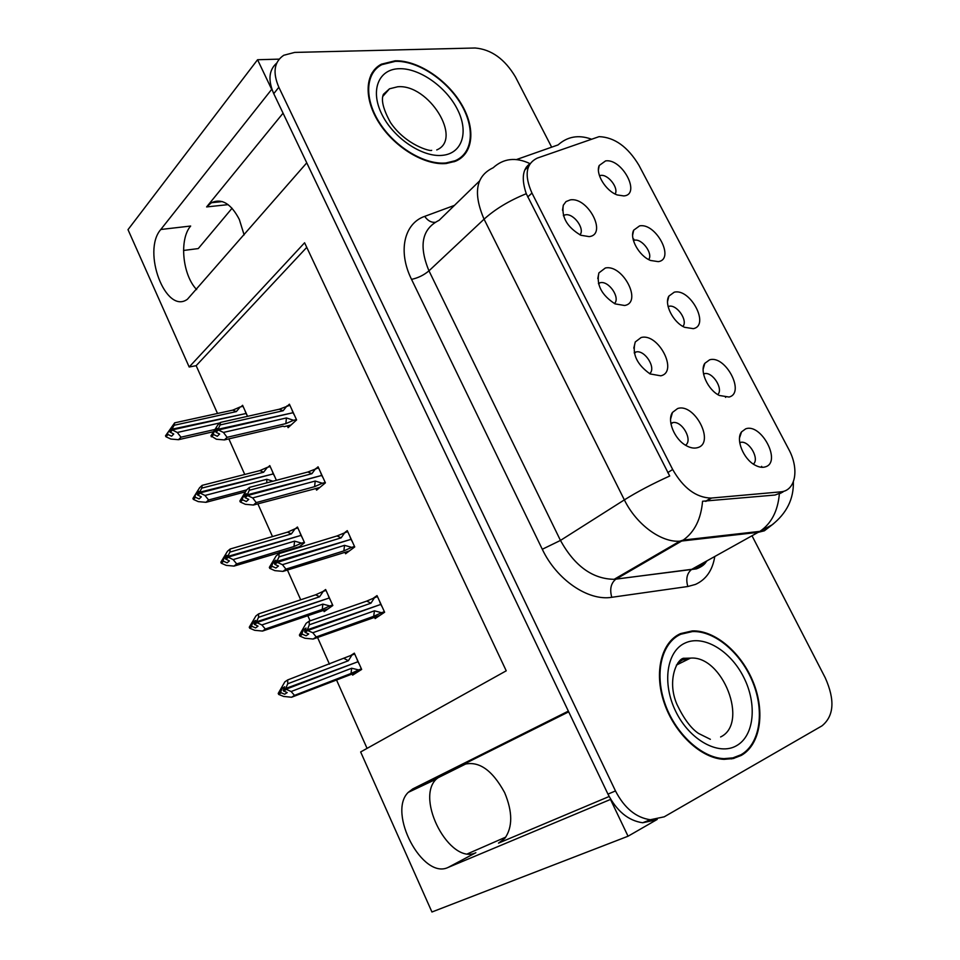 <?xml version="1.0" encoding="UTF-8"?>
<svg xmlns="http://www.w3.org/2000/svg" width="960" height="960" viewBox="0 0 960 960"><rect width="100%" height="100%" fill="white"/><g stroke="black" fill="none" stroke-linecap="round" stroke-linejoin="round"><path stroke-width="1.44" d="M568.692 711.84L462.588 764.82C477.864 759.972 491.88 769.248 504.636 792.624C512.688 811.932 512.736 827.196 504.792 838.416L498.516 843.12L609.144 796.5M244.128 234.924L239.328 219.48C231.084 203.652 221.796 198.06 211.452 202.716L206.616 206.928L228.12 204.636M682.908 326.412C688.212 320.64 676.848 304.188 669.012 306.288L668.112 306.552M674.232 292.2L668.892 296.1C663.864 303.96 673.068 322.344 684.6 327.3L693.288 328.656C710.172 325.584 690.372 287.952 674.232 292.2M649.62 373.668C656.58 368.34 645.072 349.812 636.132 351.924L634.236 352.596M641.076 337.548L635.268 341.964C631.884 353.844 636.828 364.512 650.1 373.932L660.756 375.816C678.732 372.024 658.296 332.556 641.076 337.548M717.78 394.584C723.648 389.112 712.812 371.82 704.652 373.596L703.536 373.884M709.596 359.832L704.844 363.312C699.288 370.98 707.82 389.988 719.388 395.484L729.036 397.032C745.644 393.108 725.46 354.732 709.596 359.832M753.372 464.112C759.72 458.952 749.436 440.844 741.012 442.272L739.716 442.548M745.668 428.856L741.564 431.856C735.468 439.308 743.352 459.036 754.968 465.096C758.916 467.268 762.432 467.844 765.516 466.812C781.848 462 761.244 422.844 745.668 428.856M648.696 259.572C653.28 253.692 642.096 238.452 634.5 240.216L633.432 240.504M639.576 225.9L633.696 230.172C629.184 238.2 639.096 256.068 650.58 260.472L658.26 261.636C675.384 259.38 655.968 222.48 639.576 225.9M615.144 194.016C618.948 188.088 608.124 174.096 600.744 175.416L599.472 175.728M605.604 160.896L599.232 165.48C595.2 173.664 605.856 191.112 617.292 194.964L623.916 195.936C641.268 194.472 622.236 158.28 605.604 160.896M579.948 234.864C585.276 229.056 573.72 213.12 565.428 214.812L563.388 215.484M570.276 199.896L566.016 201.576L563.316 205.2C561.384 217.224 567.228 227.232 580.836 235.26L589.164 236.616C607.656 234.588 588.024 196.704 570.276 199.896M614.436 303.564C620.664 297.9 608.784 280.5 600.216 282.708L598.428 283.356M605.316 268.02L598.896 272.904C596.244 284.856 601.632 295.176 615.06 303.876L624.588 305.496C642.828 302.604 622.8 263.94 605.316 268.02M685.524 445.224C693.072 440.316 682.284 420.84 672.996 422.544L670.836 423.228M677.592 408.552L672.48 412.416C666.792 420.396 674.388 439.164 685.992 445.5C690.312 447.96 694.212 448.668 697.68 447.624C715.392 442.884 694.524 402.6 677.592 408.552M378.948 66.444L376.944 67.176M599.1 136.644L537.312 158.1C525.9 163.644 524.112 175.296 531.96 193.068L672.672 469.488C683.244 488.004 695.988 497.532 710.892 498.096L780.504 491.88C795.756 491.016 799.56 468.96 788.64 449.1L638.916 165.24C627.792 146.784 614.508 137.256 599.1 136.644M279.156 59.136L257.556 59.736L271.692 89.352L160.8 229.488C141.636 251.208 165.804 315.132 187.428 299.256L306.756 162.852L568.356 711.12L412.752 788.916L408.228 792.384C387.204 812.46 422.508 879.984 448.116 867.432L610.488 799.44L628.044 836.22L657.228 819.42M160.8 229.488L190.668 226.032C179.004 239.28 182.496 275.064 196.644 289.572M628.044 836.22L431.94 912L360.648 751.956L506.232 670.812L304.596 242.772L189.18 367.008L128.004 229.656L257.556 59.736M437.232 778.164L466.956 763.38M505.812 837.096L467.58 853.8M183.528 250.464L198.252 248.58L232.068 208.248M306.756 247.368L196.164 365.676L217.512 413.472M228.852 438.864L244.752 474.468M257.856 503.82L272.484 536.568M279.492 552.264L279.972 553.344M287.412 570L300.708 599.796M307.716 615.48L310.104 620.832M317.544 637.476L329.46 664.176M336.468 679.848L367.068 748.38M196.164 365.676L189.18 367.008M633.66 238.956L634.332 240.252M323.568 610.392L324.144 611.652L332.832 605.496L325.632 589.524L322.932 591.48M297.996 547.848L304.524 542.7L297.456 527.016L295.38 528.684M295.5 547.884L295.788 548.52M276.396 480.3L269.784 465.612L268.056 467.16M247.56 416.328L242.592 405.288L241.092 406.752M352.152 674.028L352.644 675.12L361.656 669.432L354.324 653.16L350.256 655.812M344.952 552.336L345.6 553.764L354.732 546.936L347.268 530.628L344.904 532.44L341.148 537.84L278.988 556.896L276.912 561.396L349.548 539.772M315.864 488.532L316.596 490.14L325.404 482.844L318.072 466.824L316.14 468.468M287.316 425.928L288.108 427.668L296.604 419.916L289.404 404.196L287.76 405.732M374.58 617.316L375.156 618.564L384.624 612.228L377.016 595.608L373.68 597.912M283.056 113.184L206.616 206.928M448.116 867.432L475.872 852.696C450.096 865.368 415.008 799.152 436.248 779.148L440.82 775.68L412.752 788.916M395.112 60.804L381.408 64.176C364.716 72.708 363.408 98.94 379.476 123.492C395.364 148.08 425.292 165.696 446.28 163.5L455.424 161.28C473.808 153.612 475.824 127.74 461.052 103.476C446.448 79.176 417.42 60.096 395.112 60.804M373.476 71.916L371.916 73.104M680.532 633.612C661.464 641.964 653.712 671.952 664.116 702.648C674.34 733.368 701.112 758.496 724.068 759.336L733.116 758.568L741.24 755.436C760.56 744.564 765.324 711.948 753.312 682.32C741.456 652.62 714.888 630.012 692.28 630.912L680.532 633.612M276.732 63.072C268.86 69.984 267.876 80.184 273.756 93.672L607.956 794.124C616.776 811.164 628.344 820.704 642.66 822.756L656.532 819.828M374.184 69.936L375.96 68.976M782.868 492.12L775.02 495.036L702.564 501.24C701.016 519.084 694.572 532.02 683.256 540.06L679.836 541.188C661.044 542.616 636.288 524.4 624.36 499.884C637.2 491.856 652.308 483.9 669.708 476.004L526.272 193.716C521.28 178.884 522.54 168.864 530.052 163.656C515.892 156.924 503.592 158.292 493.152 167.772C475.908 175.932 472.884 193.068 484.068 219.18C495.192 209.112 509.256 200.628 526.272 193.716M551.664 147.18L515.436 76.92C504.792 59.064 491.364 49.416 475.152 48L294.684 52.416L283.764 55.26C274.14 61.764 272.496 72.432 278.844 87.264L615.48 790.944C624.36 808.068 635.976 817.668 650.328 819.744L664.212 816.828L821.988 725.856C834.036 715.98 835.128 699.972 825.252 677.82L752.028 535.8M750.672 533.184L750.3 532.452M734.004 758.352L736.248 756.912M678.18 635.604L675.672 636.372M460.452 158.484L461.52 156.852M305.604 629.112L303.444 629.868L302.004 633.216L302.448 634.236L306.084 635.796L308.712 633.96L305.076 632.388L307.716 630.54L312.816 632.736L316.2 636.948L313.164 639.048L371.712 618.36M382.2 606.948L380.736 604.428L307.716 630.54M384.372 611.688L381.564 612.708L374.448 610.812L312.816 632.736M381.564 612.708L373.68 616.32L316.2 636.948M377.436 596.52L366.732 601.092L309.156 621.168L306.144 623.304L299.388 635.052L299.844 636.072L304.92 638.244L313.164 639.048M374.604 597.504L370.968 603.18L309.288 624.804L307.38 629.784L378.828 605.1M379.596 601.248L380.52 603.96M307.26 629.52L304.62 631.38L306.072 628.02L303.444 629.868M373.68 616.32L374.448 610.812M299.844 636.072L302.448 634.236M299.388 635.052L302.004 633.216M309.156 621.168L309.288 624.804M370.968 603.18L366.732 601.092M306.612 630.972L304.62 631.38M305.076 632.388L307.596 630.276M307.38 629.784L304.74 631.632M354.696 654L351.96 655.032L348.348 660.756L287.724 683.772L285.708 688.488L355.62 662.628M285.816 688.74L283.32 690.396L284.64 686.784L282.144 688.428L280.716 691.788L278.232 693.42L278.664 694.416L281.148 692.772L284.688 694.224L287.196 692.592L283.524 690.876L286.032 689.22L291.132 691.524L294.492 695.376L291.6 697.248L357.912 671.796M285.576 689.532L283.32 690.396M285.708 688.488L283.2 690.144M283.644 691.128L286.152 689.484M359.304 664.212L357.924 661.74L286.032 689.22M356.784 658.644L357.72 661.284M351.96 655.032L287.7 679.932L287.724 683.772M348.348 660.756L344.304 658.572M278.232 693.42L284.844 681.852L287.7 679.932M280.716 691.788L281.148 692.772M291.6 697.248L283.62 696.432L278.664 694.416M291.132 691.524L351.696 668.232L351 673.476L294.492 695.376M351.696 668.232L358.668 669.924L351 673.476M358.668 669.924L361.392 668.868M282.144 688.428L284.28 687.624M275.196 561.624L273.336 562.2L271.848 565.404L272.292 566.4L275.916 568.008L278.448 566.028L274.812 564.396L277.356 562.392L282.456 564.684L285.924 569.124L282.996 571.392L342.072 553.236M352.392 541.824L350.952 539.34L277.356 562.392M354.528 546.48L351.684 547.368L344.556 545.328L282.456 564.684M351.684 547.368L343.848 550.896L285.924 569.124M347.712 531.588L337.044 535.944L279.012 553.644L276.108 555.948L269.34 567.384L269.772 568.38L274.848 570.636L282.996 571.392M349.836 536.232L350.736 538.872M276.912 561.396L274.368 563.4L275.856 560.196L273.336 562.2M343.848 550.896L344.556 545.328M269.772 568.38L272.292 566.4M269.34 567.384L271.848 565.404M279.012 553.644L278.988 556.896M341.148 537.84L337.044 535.944M275.856 563.232L274.368 563.4M274.812 564.396L277.236 562.14M277.02 561.648L274.488 563.664M245.352 495.408L243.792 495.828L242.268 498.876L242.7 499.848L246.324 501.528L248.76 499.392L245.136 497.712L247.572 495.564L252.672 497.916L256.224 502.596L253.416 505.032L312.936 489.336M323.136 477.888L321.708 475.452L247.572 495.564M325.224 482.472L322.368 483.24L315.228 481.044L252.672 497.916M322.368 483.24L314.58 486.672L256.224 502.596M318.54 467.844L307.884 472.008L249.444 487.404L246.66 489.876L239.856 501.012L240.288 501.984L245.364 504.312L253.416 505.032M315.672 468.6L311.88 473.7L249.264 490.296L247.248 494.832L320.604 475.74M320.628 472.404L321.492 474.996M247.128 494.58L244.692 496.728L246.216 493.68L243.792 495.828M314.58 486.672L315.228 481.044M240.288 501.984L242.7 499.848M239.856 501.012L242.268 498.876M249.444 487.404L249.264 490.296M311.88 473.7L307.884 472.008M245.892 496.692L244.692 496.728M245.136 497.712L247.464 495.312M247.248 494.832L244.812 496.98M216.072 430.404L214.812 430.692L213.252 433.608L213.672 434.568L217.296 436.284L219.636 434.016L216.012 432.288L218.352 429.996L223.452 432.432L227.088 437.316L224.376 439.92L283.056 426.18L284.352 426.624M294.408 415.128L293.004 412.716L218.352 429.996M296.46 419.616L293.58 420.288L286.44 417.948L223.452 432.432M293.58 420.288L285.84 423.624L227.088 437.316M289.896 405.264L279.276 409.224L220.428 422.412L217.752 425.04L210.924 435.876L216.42 439.248L224.376 439.92M287.004 405.9L283.14 410.736L220.104 424.944L218.04 429.276L292.08 412.932M291.948 409.74L292.788 412.272M217.92 429.024L215.58 431.328L217.14 428.412L214.812 430.692M285.84 423.624L286.44 417.948M211.356 436.836L213.672 434.568M210.924 435.876L213.252 433.608M220.428 422.412L220.104 424.944M283.14 410.736L279.276 409.224M216.588 431.364L215.58 431.328M216.012 432.288L218.244 429.744M218.04 429.276L215.688 431.568M326.04 590.412L323.28 591.336L319.584 596.784L258.528 617.34L256.464 621.84L327.612 598.548M256.572 622.092L254.16 623.892L255.528 620.436L253.128 622.224L251.652 625.44L249.264 627.216L249.696 628.188L252.084 626.412L255.624 627.912L258.024 626.136L254.376 624.372L256.788 622.572L261.876 624.948L265.32 629.028L262.536 631.068L328.164 608.808M255.72 623.364L254.16 623.892M256.464 621.84L254.052 623.64M254.484 624.624L256.896 622.824M330.552 600.444L329.196 598.008L256.788 622.572M328.092 594.972L328.992 597.552M323.28 591.336L315.66 594.792L258.648 613.872L258.528 617.34M319.584 596.784L315.66 594.792M249.264 627.216L255.9 615.948L258.648 613.872M251.652 625.44L252.084 626.412M262.536 631.068L254.64 630.288L249.696 628.188M261.876 624.948L322.884 604.116L322.236 609.42L265.32 629.028M322.884 604.116L329.856 605.952L322.236 609.42M329.856 605.952L332.616 605.004M253.128 622.224L254.988 621.6M297.876 527.952L295.104 528.768L291.348 533.94L229.872 552.132L227.76 556.44L299.76 535.764M227.868 556.692L225.552 558.624L226.956 555.312L224.64 557.244L223.128 560.316L220.836 562.236L221.256 563.196L223.548 561.276L227.088 562.824L229.404 560.904L225.756 559.092L228.072 557.16L233.16 559.596L236.688 563.892L234.012 566.1L299.508 546.672M226.74 558.276L225.552 558.624M227.76 556.44L225.444 558.384M225.864 559.344L228.18 557.4M302.316 537.804L300.984 535.404L228.072 557.16M299.892 532.428L300.78 534.96M295.104 528.768L287.532 532.14L230.136 549.024L229.872 552.132M291.348 533.94L287.532 532.14M220.836 562.236L227.496 551.256L230.136 549.024M223.128 560.316L223.548 561.276M234.012 566.1L226.2 565.368L221.256 563.196M233.16 559.596L294.588 541.14L293.988 546.516L236.688 563.892M294.588 541.14L301.572 543.132L293.988 546.516M301.572 543.132L304.344 542.292M224.64 557.244L226.236 556.776M270.228 466.596L267.432 467.316L263.616 472.224L201.744 488.124L199.584 492.24L272.28 474.168M199.692 492.48L197.46 494.556L198.9 491.388L196.68 493.452L192.924 498.444L193.332 499.38L195.552 497.328L199.08 498.936L201.312 496.872L197.664 495.024L199.896 492.948L204.972 495.456L208.572 499.968L206.004 502.32L245.124 491.94M198.42 494.316L197.46 494.556M199.584 492.24L197.352 494.316M197.772 495.264L200.004 493.188M274.584 476.28L273.264 473.916L199.896 492.948M272.208 471L273.072 473.472M267.432 467.316L259.896 470.592L202.152 485.352L201.744 488.124M263.616 472.224L259.896 470.592M192.924 498.444L199.596 487.74L202.152 485.352M195.132 496.392L195.552 497.328M206.004 502.32L198.276 501.624L193.332 499.38M204.972 495.456L266.796 479.292L266.784 482.832M246.636 489.9L208.572 499.968M266.796 479.292L272.928 481.212M196.68 493.452L197.988 493.116M272.772 473.724L273.372 473.58M243.048 406.32L240.24 406.932L236.364 411.588L174.132 425.28L171.924 429.216L245.196 413.688M172.032 429.456L169.884 431.664L171.36 428.616L169.224 430.824L165.516 435.804L165.924 436.728L168.048 434.544L171.576 436.2L173.724 434.016L170.088 432.108L172.224 429.9L177.3 432.48L180.972 437.184L178.5 439.692L213.12 431.784M170.7 431.484L169.884 431.664M171.924 429.216L169.776 431.424M170.184 432.348L172.332 430.14M247.332 415.824L246.036 413.496L172.224 429.9M245.004 410.64L245.844 413.064M240.24 406.932L232.752 410.136L174.672 422.844L174.132 425.28M236.364 411.588L232.752 410.136M165.516 435.804L174.672 422.844M167.652 433.62L168.048 434.544M178.5 439.692L170.868 439.044L165.924 436.728M177.3 432.48L219.9 422.928M214.56 429.564L180.972 437.184M169.224 430.824L170.256 430.596M395.376 61.332C417.444 60.624 446.172 79.5 460.632 103.548C475.248 127.56 473.256 153.168 455.076 160.752L446.004 162.948C425.232 165.12 395.616 147.684 379.908 123.348C364.02 99.048 365.304 73.104 381.84 64.668L395.376 61.332M460.02 158.004L458.844 159.54M370.968 74.832L372.42 73.536M680.844 634.236L692.496 631.548C714.864 630.672 741.156 653.064 752.88 682.452C764.772 711.78 760.044 744.048 740.916 754.788L732.888 757.884L723.96 758.652C701.244 757.824 674.748 732.972 664.62 702.576C654.312 672.204 661.968 642.516 680.844 634.236M733.308 757.932L731.4 758.904M498.516 843.12L501.048 841.776M711.552 498.048L706.08 501.312M672.672 469.488L667.752 472.608M528.648 166.296L524.724 170.016M531.96 193.068L527.712 196.992M462.588 764.82L463.236 764.508M714.78 556.512C712.56 570.276 706.116 579.588 695.424 584.436L687.84 586.5L611.772 597.3C588.276 601.284 556.596 579.744 542.292 549.264L411.54 279.372C397.596 251.376 404.124 223.344 424.704 216.372L454.464 205.38M779.352 493.98C777.816 511.116 771.336 523.584 759.888 531.372L692.148 569.1L698.22 567.504L707.484 560.568M516.552 159.528L558.108 144.9C567.42 136.572 578.364 134.604 590.94 138.984M773.64 523.668L764.376 530.796L758.304 532.308L681.684 541.032L615.996 579.132L691.776 569.316C686.952 573.192 685.644 578.916 687.84 586.5M542.292 549.264L560.46 540.432L624.36 499.884L484.068 219.18L428.976 270.828L560.46 540.432C574.62 566.028 592.524 578.988 614.16 579.312L615.624 579.36C610.86 583.368 609.576 589.356 611.772 597.3M526.212 167.256L528.528 166.416M725.268 396.72L725.604 397.368M761.616 466.344L762.12 467.316M278.844 87.264L273.756 93.672M615.48 790.944L607.956 794.124M479.388 181.14L439.116 220.308C421.932 228.804 418.548 245.652 428.976 270.828C423.9 275.112 418.092 277.968 411.54 279.372M424.704 216.372C427.656 220.596 431.076 222.576 434.964 222.324M371.472 618.444L379.824 615.432M341.808 553.32L349.392 550.932M312.696 489.396L319.86 487.44L312.708 489.396M284.112 426.636L291.012 425.016M436.74 149.928C463.092 139.164 428.604 83.748 397.668 86.772L389.508 88.8L383.4 94.344M399.048 68.712C419.352 67.908 446.208 86.88 457.452 109.44C468.996 131.988 462.384 153.612 442.224 155.352C422.244 157.44 393.336 138.012 381.792 114.168C369.936 90.336 378.588 69.168 399.048 68.712M720.612 736.956C749.256 723.396 722.52 655.212 690.468 658.128L682.392 660L677.796 663.036M685.2 642.984C703.5 634.476 730.392 650.58 743.712 677.268C757.296 703.836 754.416 735.888 736.416 745.764C718.632 756.06 689.652 740.088 675.828 711.6C661.74 683.244 666.708 651.072 685.2 642.984M667.56 301.416L668.892 296.1M633.792 348.168L635.268 341.964M703.176 369.036L704.844 363.312M739.524 437.94L741.564 431.856M632.652 235.032L633.696 230.172M598.44 169.884L599.232 165.48M563.532 215.952L564.636 214.968M562.5 210.24L563.316 205.2M598.572 283.908L600.024 282.744M597.78 278.544L598.896 272.904M670.584 419.148L672.48 412.416M710.892 498.096L705.432 501.36M670.956 423.9L672.996 422.544M739.788 443.028L741.012 442.272M703.62 374.304L704.652 373.596M634.368 353.22L636.132 351.924M668.196 306.9L669.012 306.288M436.248 779.148L408.228 792.384M211.452 202.716L222.3 201.576M706.608 561.06C705.012 564.3 701.616 566.904 696.42 568.872L614.16 579.312L679.836 541.188L683.256 540.06L759.888 531.372L771.96 524.928C786.66 513.336 793.788 498.984 793.356 481.884M781.128 491.82L780.78 493.344M650.328 819.744L642.66 822.756M690.816 631.656L692.28 630.912M284.208 426.66L290.952 425.076M455.076 160.752L454.02 161.82M382.812 96.384L389.508 88.8L383.424 94.284C380.892 99.972 383.256 109.404 390.516 122.568C405.816 145.248 430.896 151.74 431.688 150.336M676.38 665.088L690.468 658.128L684.636 658.284C677.892 656.892 666.204 679.776 676.968 704.424C683.832 718.764 691.02 728.436 698.52 733.428L710.364 739.308M723.96 758.652L722.532 759.24"/></g></svg>
